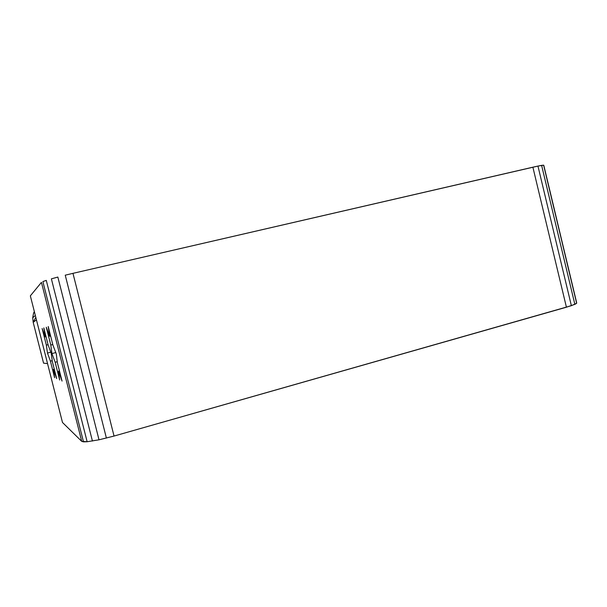 <?xml version="1.0" encoding="UTF-8"?>
<svg xmlns="http://www.w3.org/2000/svg" width="607" height="607" viewBox="0 0 607 607"><rect width="100%" height="100%" fill="white"/><g stroke="black" fill="none" stroke-linecap="round" stroke-linejoin="round"><path stroke-width="0.91" d="M30.35 295.844L62.483 422.472L30.35 295.844L41.443 282.369L81.725 441.35L62.483 422.472L81.725 441.35L41.443 282.369L30.35 295.844M54.6 377.691L53.416 369.435L56.679 378.586L52.323 361.506L51.246 353.335L48.143 345.011L43.825 327.901L45.168 336.923L42.126 328.516L46.36 345.11L47.467 353.046L50.419 361.127L54.6 377.691L50.419 361.127L52.21 360.664L50.419 361.127L47.467 353.046L50.821 352.197L47.467 353.046L46.36 345.11L48.059 344.685L46.36 345.11L42.126 328.516L45.168 336.923L46.049 336.71L45.168 336.923L43.825 327.901L48.143 345.011L51.246 353.335L52.323 361.506L56.679 378.586L53.416 369.435L54.6 377.691M62.058 381.082L57.369 362.69L56.292 353.911L52.87 344.935L48.226 326.513L49.607 336.248L46.261 327.219L50.806 345.042L51.921 353.562L55.169 362.25L59.653 380.035L58.469 371.203L62.058 381.082L58.469 371.203L59.471 370.945L58.469 371.203L59.653 380.035L55.169 362.25L57.248 361.711L55.169 362.25L51.921 353.562L55.791 352.584L51.921 353.562L50.806 345.042L52.771 344.548L50.806 345.042L46.261 327.219L49.607 336.248L50.616 335.997L49.607 336.248L48.226 326.513L52.87 344.935L56.292 353.911L57.369 362.69L62.058 381.082M42.892 281.587L46.284 280.388L42.892 281.587L83.485 441.843L42.892 281.587M51.383 278.848L57.855 277.065L51.383 278.848L92.431 441.046L51.383 278.848M65.237 275.183L72.969 273.34L65.237 275.183L106.4 438.095L65.237 275.183M532.885 167.191L72.969 273.34L537.961 166.075L532.885 167.191L566.414 307.21L532.885 167.191M541.619 165.385L537.961 166.075L543.614 165.157L541.619 165.385L574.859 304.35L541.619 165.385M543.826 165.423L576.635 302.62L543.826 165.423M576.65 303.303L543.614 165.157L576.65 303.303L571.369 305.685L537.961 166.075L571.369 305.685L114.048 436.054L72.969 273.34L114.048 436.054L99.009 439.802L57.855 277.065L99.009 439.802L87.135 441.737L46.284 280.388L87.135 441.737L83.485 441.843L81.725 441.35L87.135 441.737L99.009 439.802L114.048 436.054L566.414 307.21L574.859 304.35L576.65 303.303L576.635 302.62L576.65 303.303M54.289 369.208L53.416 369.435L54.289 369.208M33.529 313.235L34.341 311.573L33.529 313.235L34.516 312.271L33.529 313.235L32.71 317.787L33.529 313.235M35.327 315.458L32.71 317.787L35.327 315.458M35.79 317.279L33.195 322.34L32.71 317.787L33.195 322.34L35.79 317.279M36.435 319.828L33.195 322.34L43.567 363.145L33.195 322.34L36.435 319.828M47.551 363.623L43.567 363.145L47.551 363.623"/></g></svg>
